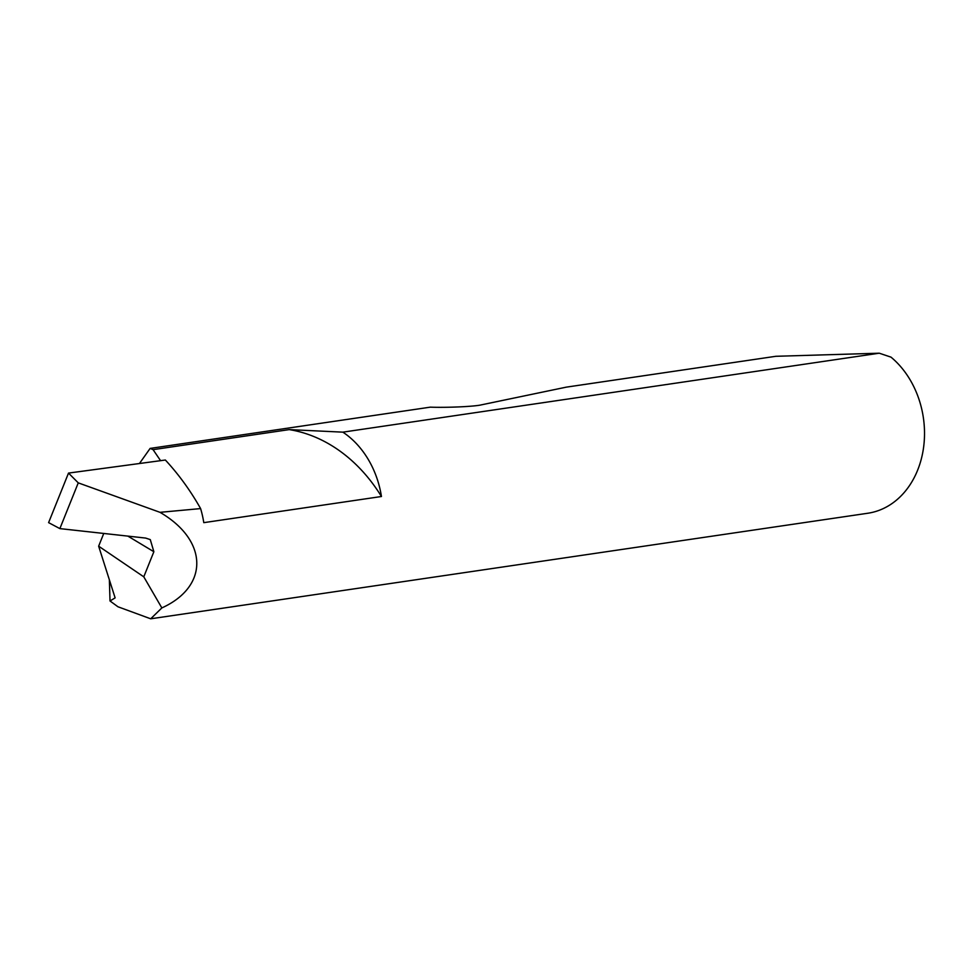 <?xml version="1.0" encoding="UTF-8"?>
<svg xmlns="http://www.w3.org/2000/svg" width="972" height="972" viewBox="0 0 972 972"><rect width="100%" height="100%" fill="white"/><g stroke="black" fill="none" stroke-linecap="round" stroke-linejoin="round"><path stroke-width="1.46" d="M103.761 533.446L98.646 546.179L115.121 597.877L110.018 600.975L117.952 606.771L150.696 618.8L867.777 513.252A86.411 68.915 -98.4 0 0 923.4 448.7A86.411 68.915 -98.4 0 0 890.996 357.137L879.271 353.201L342.861 432.151A86.411 68.915 81.6 0 1 343.529 432.601A86.411 68.915 81.6 0 1 381.449 496.51A160.186 127.757 -98.4 0 0 336.944 448.979A160.186 127.757 -98.4 0 0 289.219 429.612L153.078 449.659L150.138 448.408L139.446 463.523M381.449 496.51L203.792 522.657A86.411 68.915 -98.4 0 0 200.609 508.587A244.288 194.837 -98.4 0 0 165.362 460.023L68.514 473.085L48.6 522.632L59.863 528.61L78.258 482.865L68.514 473.085M59.863 528.61L145.666 538.075L150.283 539.618L153.868 551.732L127.867 536.107M110.018 600.975L109.362 579.798M879.271 353.201L775.802 356.299L566.348 387.135L481.541 404.814C475.162 406.515 447.108 407.803 430.304 407.159L150.138 448.408M150.696 618.8L161.85 607.925C209.162 586.481 208.275 540.408 160.003 512.329L200.609 508.587M160.003 512.329L78.258 482.865M98.646 546.179L143.783 576.821L153.868 551.732M161.85 607.925L143.783 576.821M160.574 460.667L153.078 449.659M342.861 432.151L289.219 429.612"/></g></svg>
